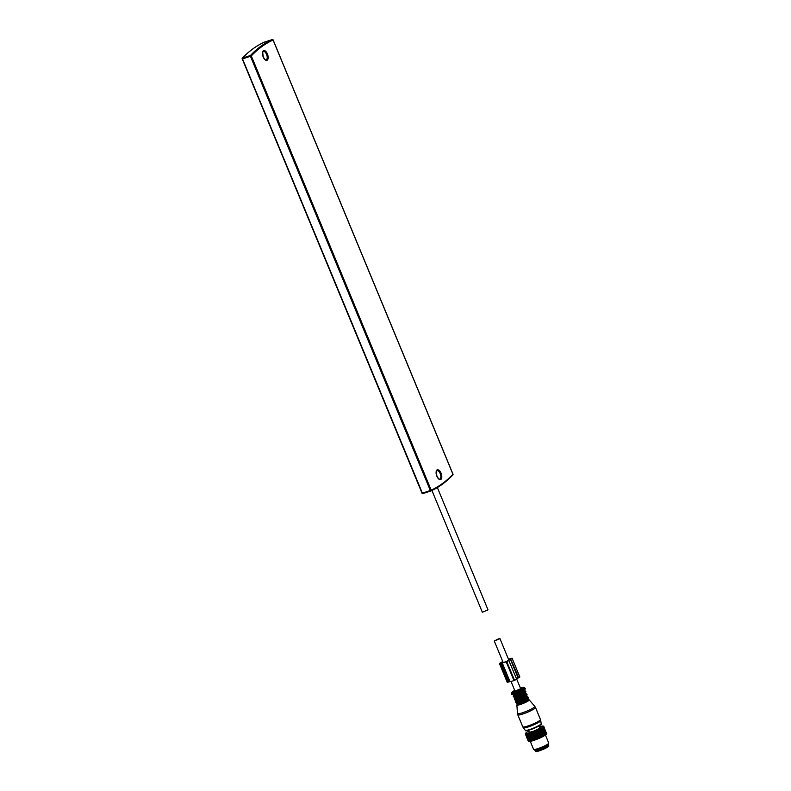 <?xml version="1.0" encoding="UTF-8"?>
<svg xmlns="http://www.w3.org/2000/svg" width="791" height="791" viewBox="0 0 791 791"><rect width="100%" height="100%" fill="white"/><g stroke="black" fill="none" stroke-linecap="round" stroke-linejoin="round"><path stroke-width="1.19" d="M264.323 42.16L264.362 42.15A0.682 0.682 0 0 0 264.273 42.18A0.682 0.593 65.5 0 1 264.323 42.16L272.322 39.55L264.342 42.15A261.623 127.232 -108.1 0 0 242.511 58.089A0.682 0.573 -136.7 0 0 242.224 58.88L422.028 493.189L242.264 58.959M437.364 487.543L488.027 609.871L482.342 612.224L431.916 490.479M535.181 750.521L535.576 751.45A7.178 0.979 -22.5 0 0 537.712 751.302A7.178 0.979 -22.5 0 0 545.048 748.504A7.178 0.979 -22.5 0 0 548.835 745.953L548.45 745.023M539.195 726.791A9.71 1.325 157.5 0 1 539.64 726.652L539.887 726.583A9.71 1.325 157.5 0 1 540.411 726.435L540.639 726.375A9.71 1.325 157.5 0 1 541.113 726.267L541.321 726.217A9.71 1.325 157.5 0 1 541.726 726.138L541.904 726.108A9.71 1.325 157.5 0 1 542.26 726.059L542.408 726.039A9.71 1.325 157.5 0 1 542.695 726.019L542.814 726.019A9.71 1.325 157.5 0 1 543.031 726.029L543.12 726.049A9.71 1.325 157.5 0 1 543.239 726.079A9.71 1.325 157.5 0 1 543.269 726.089L543.318 726.118A9.71 1.325 157.5 0 1 543.387 726.197L543.407 726.247A9.71 1.325 157.5 0 1 543.407 726.356L543.387 726.405A9.71 1.325 157.5 0 1 543.308 726.543L543.259 726.613A9.71 1.325 157.5 0 1 543.11 726.781L543.022 726.87A9.71 1.325 157.5 0 1 542.804 727.058L542.685 727.156A9.71 1.325 157.5 0 1 542.399 727.364L542.24 727.473A9.71 1.325 157.5 0 1 541.894 727.71L541.706 727.819A9.71 1.325 157.5 0 1 541.291 728.076L541.084 728.195A9.71 1.325 157.5 0 1 540.619 728.462L540.382 728.59A9.71 1.325 157.5 0 1 539.857 728.877L539.61 729.005A9.71 1.325 157.5 0 1 539.037 729.292L538.77 729.431A9.71 1.325 157.5 0 1 538.167 729.727L537.88 729.856A9.71 1.325 157.5 0 1 537.247 730.152L536.941 730.291A9.71 1.325 157.5 0 1 536.288 730.577L535.982 730.716A9.71 1.325 157.5 0 1 535.309 731.003L534.993 731.131A9.71 1.325 157.5 0 1 534.321 731.408L534.004 731.537A9.71 1.325 157.5 0 1 533.332 731.804L533.025 731.922A9.71 1.325 157.5 0 1 532.363 732.169L532.056 732.278A9.71 1.325 157.5 0 1 531.414 732.506L531.117 732.604A9.71 1.325 157.5 0 1 530.494 732.812L530.217 732.901A9.71 1.325 157.5 0 1 529.634 733.089L529.367 733.168A9.71 1.325 157.5 0 1 528.823 733.326L528.586 733.386A9.71 1.325 157.5 0 1 528.091 733.514L527.874 733.573A9.71 1.325 157.5 0 1 527.429 733.672L527.528 733.494A9.096 1.246 157.5 0 1 526.025 733.415L525.303 733.85A9.986 1.364 157.5 0 1 525.313 733.811L525.313 733.811M525.451 733.544A9.71 1.325 157.5 0 1 525.471 733.445A9.71 1.325 157.5 0 1 525.481 733.415L525.521 733.356A9.71 1.325 157.5 0 1 525.58 733.277A9.71 1.325 157.5 0 1 525.629 733.208L525.699 733.128A9.71 1.325 157.5 0 1 525.886 732.95L525.985 732.862A9.71 1.325 157.5 0 1 526.242 732.654L526.381 732.555A9.71 1.325 157.5 0 1 526.707 732.328L526.865 732.219A9.71 1.325 157.5 0 1 527.251 731.972L527.449 731.863A9.71 1.325 157.5 0 1 527.894 731.596L528.111 731.467A9.71 1.325 157.5 0 1 528.606 731.2L528.843 731.092M525.303 733.85L526.796 737.459M528.853 737.291A9.096 1.246 157.5 0 1 527.587 737.163L526.025 733.415A9.096 1.246 157.5 0 1 526.025 733.405L527.577 737.153A9.096 1.246 157.5 0 1 527.577 737.153L526.757 737.489L528.645 741.325L527.122 737.696A9.986 1.364 157.5 0 1 527.063 737.687L528.566 741.315A9.986 1.364 -22.5 0 0 528.625 741.325L529.041 741.474A9.71 1.325 157.5 0 1 528.853 741.444L528.566 741.315M539.462 727.443L540.253 727.7L539.067 728.63L533.609 731.191L528.981 732.496L529.11 731.734M543.318 726.118L543.704 726.286A9.986 1.364 157.5 0 1 543.724 726.316L546.551 733.83M543.407 726.247L546.719 733.564A9.986 1.364 157.5 0 1 546.719 733.593L546.571 733.989M543.407 726.356L546.719 733.593M543.387 726.405L546.68 733.741A9.986 1.364 157.5 0 1 546.65 733.781L546.443 734.196M543.308 726.543L546.65 733.781M543.259 726.613L546.522 733.969A9.986 1.364 157.5 0 1 546.472 734.018L546.195 734.453M543.565 726.83A9.986 1.364 157.5 0 1 543.516 726.88L546.472 734.018M543.022 726.87L546.255 734.226A9.986 1.364 157.5 0 1 546.185 734.285L545.849 734.74M542.804 727.058L546.185 734.285M542.685 727.156L545.879 734.532A9.986 1.364 157.5 0 1 545.79 734.602L545.404 734.869A9.986 1.364 157.5 0 1 545.286 734.938L544.831 735.235A9.986 1.364 157.5 0 1 544.702 735.314L544.238 735.798M542.399 727.364L545.79 734.602M542.24 727.473L545.404 734.869M542.448 727.74A9.986 1.364 157.5 0 1 542.339 727.809L545.286 734.938M541.706 727.819L544.831 735.235M541.875 728.106A9.986 1.364 157.5 0 1 541.746 728.185L544.702 735.314M541.084 728.195L544.168 735.63A9.986 1.364 157.5 0 1 544.02 735.709L543.427 736.035A9.986 1.364 157.5 0 1 543.259 736.124L542.616 736.461A9.986 1.364 157.5 0 1 542.438 736.559L541.736 736.905A9.986 1.364 157.5 0 1 541.548 736.994L540.807 737.341A9.986 1.364 157.5 0 1 540.609 737.439L539.838 737.785A9.986 1.364 157.5 0 1 539.63 737.874L538.839 738.221A9.986 1.364 157.5 0 1 538.631 738.31L537.831 738.646A9.986 1.364 157.5 0 1 537.613 738.735L536.812 739.061A9.986 1.364 157.5 0 1 536.605 739.14L535.804 739.447A9.986 1.364 157.5 0 1 535.596 739.526L534.815 739.812A9.986 1.364 157.5 0 1 534.607 739.882L533.856 740.139A9.986 1.364 157.5 0 1 533.668 740.208L532.946 740.435A9.986 1.364 157.5 0 1 532.758 740.495L532.086 740.702A9.986 1.364 157.5 0 1 531.918 740.752L531.295 740.92A9.986 1.364 157.5 0 1 531.137 740.959L531.245 741.147A9.71 1.325 157.5 0 0 531.75 741.019M541.212 728.491A9.986 1.364 157.5 0 1 541.064 728.58L544.02 735.709M540.391 728.551L543.555 736.184M540.382 728.59L543.427 736.035M539.857 728.877L543.259 736.124M539.64 728.956L542.804 736.589M539.61 729.005L542.616 736.461M539.037 729.292L542.438 736.559M538.829 729.371L541.993 737.004M538.77 729.431L541.736 736.905M538.167 729.727L541.548 736.994M537.959 729.796L541.123 737.43M537.88 729.856L540.807 737.341M537.247 730.152L540.609 737.439M537.049 730.212L540.213 737.855M536.941 730.291L539.838 737.785M536.881 730.657A9.986 1.364 157.5 0 1 536.684 730.746L539.63 737.874M536.1 730.637L539.264 738.27M535.982 730.716L538.839 738.221M535.893 731.092A9.986 1.364 157.5 0 1 535.675 731.181L538.631 738.31M535.141 731.052L538.305 738.685M534.993 731.131L537.831 738.646M534.874 731.517A9.986 1.364 157.5 0 1 534.667 731.606L537.613 738.735M534.172 731.448L537.326 739.081M534.004 731.537L536.812 739.061M533.856 731.922A9.986 1.364 157.5 0 1 533.648 732.011L536.605 739.14M533.203 731.823L536.357 739.456M533.025 731.922L535.804 739.447M532.847 732.318A9.986 1.364 157.5 0 1 532.64 732.397L535.596 739.526M532.244 732.179L535.408 739.812M532.056 732.278L534.815 739.812M531.859 732.674A9.986 1.364 157.5 0 1 531.661 732.753L534.607 739.882M531.315 732.515L534.479 740.149M531.117 732.604L533.856 740.139M530.899 733.01A9.986 1.364 157.5 0 1 530.712 733.069L533.668 740.208M530.425 732.812L533.589 740.445M530.217 732.901L532.946 740.435M529.99 733.306A9.986 1.364 157.5 0 1 529.802 733.366L532.758 740.495M529.584 733.069L532.748 740.702M529.367 733.168L532.086 740.702M529.13 733.564A9.986 1.364 157.5 0 1 528.961 733.613L531.918 740.752M528.803 733.297L531.967 740.93M528.586 733.386L531.295 740.92M528.339 733.781A9.986 1.364 157.5 0 1 528.19 733.821L531.137 740.959M527.874 733.573L530.583 741.088A9.986 1.364 157.5 0 1 530.445 741.127L527.429 733.672M531.236 741.118L530.583 741.088M528.803 741.414L528.784 741.414A9.71 1.325 157.5 0 1 528.774 741.414L526.885 737.627A9.986 1.364 157.5 0 1 526.855 737.607L528.358 741.236A9.986 1.364 -22.5 0 0 528.388 741.256L528.695 741.385M543.546 736.223A9.71 1.325 157.5 0 1 543.022 736.51M542.774 736.639A9.71 1.325 157.5 0 1 542.201 736.925M541.934 737.064A9.71 1.325 157.5 0 1 541.331 737.36M541.034 737.489A9.71 1.325 157.5 0 1 540.401 737.785M540.105 737.924A9.71 1.325 157.5 0 1 539.452 738.211M539.146 738.349A9.71 1.325 157.5 0 1 538.473 738.636M538.157 738.764A9.71 1.325 157.5 0 1 537.485 739.041M537.168 739.17A9.71 1.325 157.5 0 1 536.496 739.437M536.189 739.555A9.71 1.325 157.5 0 1 535.517 739.803M535.22 739.911A9.71 1.325 157.5 0 1 534.568 740.139M534.281 740.238A9.71 1.325 157.5 0 1 533.658 740.445M533.381 740.534A9.71 1.325 157.5 0 1 532.798 740.722M532.531 740.801A9.71 1.325 157.5 0 1 531.987 740.959M531.028 741.207A9.71 1.325 157.5 0 1 530.583 741.305L530.445 741.127M530.563 741.276L530.395 741.335A9.71 1.325 157.5 0 1 530.01 741.404L529.822 741.246A9.986 1.364 -22.5 0 0 529.95 741.226L528.447 737.598A9.986 1.364 157.5 0 1 528.319 737.617L529.822 741.246M529.98 741.385L529.851 741.434A9.71 1.325 157.5 0 1 529.525 741.464L529.308 741.315A9.986 1.364 -22.5 0 0 529.406 741.305L527.904 737.677A9.986 1.364 157.5 0 1 527.805 737.687L529.308 741.315M529.486 741.444L529.397 741.474A9.71 1.325 157.5 0 1 529.139 741.474L528.882 741.335A9.986 1.364 -22.5 0 0 528.961 741.335L527.459 737.706A9.986 1.364 157.5 0 1 527.379 737.706L528.882 741.335M526.855 737.607L526.766 737.519A9.986 1.364 157.5 0 1 526.766 737.509A9.986 1.364 157.5 0 1 526.757 737.489L528.269 741.137A9.986 1.364 -22.5 0 0 528.269 741.147M545.434 735.057L548.746 743.065A8.207 1.117 157.5 0 1 548.736 743.214A8.207 1.117 157.5 0 1 548.647 743.372A8.207 1.117 157.5 0 1 541.202 747.396A8.207 1.117 157.5 0 1 533.698 749.443A8.207 1.117 157.5 0 1 533.589 749.344L530.286 741.365M534.746 749.888A7.337 0.999 -22.5 0 0 534.854 749.977A7.337 0.999 -22.5 0 0 541.568 748.148A7.337 0.999 -22.5 0 0 548.222 744.549A7.337 0.999 -22.5 0 0 548.301 744.41L548.736 743.214M548.331 744.331L548.519 744.766A7.337 0.999 157.5 0 1 548.43 745.053A7.337 0.999 157.5 0 1 541.351 748.82A7.337 0.999 157.5 0 1 534.953 750.382L534.775 749.947M511.006 681.417L515 691.067L520.686 688.714L516.691 679.064L518.135 678.006L510.363 659.239L508.781 660.386M498.36 638.91L494.266 641.007L499.952 638.653L498.36 638.91M502.799 661.602L500.199 663.184L502.957 661.988M499.437 663.501L507.219 682.277L509.977 681.595L502.206 662.818L499.437 663.501L502.75 661.494M509.977 681.595A9.917 1.355 -22.5 0 0 513.982 680.586L516.731 679.281L508.821 660.475M502.206 662.818A9.917 1.355 -22.5 0 0 506.2 661.81L508.959 660.515M512.084 658.231L519.855 676.997L518.659 677.739L510.67 659.061L512.084 658.231L510.67 658.557A9.917 1.355 -22.5 0 0 508.504 659.308M518.659 677.739L518.135 678.006M510.887 658.972L510.363 659.239M510.363 659.051L510.274 658.844A8.958 1.226 -22.5 0 0 508.554 659.437M502.73 662.462A8.958 1.226 -22.5 0 0 506.596 661.533L510.274 658.844M430.808 490.984L422.888 493.574L430.828 490.984A0.682 0.682 0 0 0 430.897 490.954A0.682 0.593 -114.5 0 1 430.838 490.974L430.334 490.529L422.384 493.129L242.521 58.89L250.47 56.299L250.46 55.489A0.682 0.573 43.3 0 1 251.311 55.904A260.931 126.906 -108.1 0 1 273.073 40.025L452.936 474.254A0.682 0.573 43.3 0 1 452.66 475.045A261.623 127.232 -108.1 0 1 430.947 490.924M273.073 40.025A0.682 0.593 -114.5 0 0 272.272 39.56A261.623 127.232 -108.1 0 0 250.46 55.489L242.511 58.089L242.165 58.949A0.682 0.682 0 0 1 242.303 58.218C248.918 51.197 256.244 45.848 264.273 42.18A0.682 0.593 65.5 0 0 264.214 42.21M422.878 493.574L422.028 493.189A0.682 0.682 0 0 0 422.878 493.574M452.936 474.254A260.931 126.906 -108.1 0 1 431.184 490.143L251.311 55.904L250.47 56.299L430.334 490.529L431.184 490.143A0.682 0.593 -114.5 0 1 430.897 490.954C438.926 487.286 446.253 481.937 452.867 474.916A0.682 0.682 0 0 0 453.006 474.185L273.132 39.946A0.682 0.682 0 0 0 272.292 39.56M422.839 493.584A0.682 0.593 65.5 0 1 422.127 493.198M266.547 54.332A4.439 2.165 -108.1 0 1 266.112 59.879C265.677 60.423 264.728 59.434 263.274 56.922C262.563 52.206 262.582 50.377 263.354 51.435A4.439 2.165 -108.1 0 1 266.547 54.332M267.398 53.946A5.132 2.492 -108.1 0 1 267.249 60.165A5.132 2.492 -108.1 0 1 263.215 57.001A5.132 2.492 -108.1 0 1 263.363 50.782A5.132 2.492 -108.1 0 1 267.398 53.946M440.192 473.552A4.439 2.165 -108.1 0 1 439.756 479.099C439.321 479.633 438.372 478.654 436.919 476.142C436.207 471.426 436.236 469.597 436.998 470.655A4.439 2.165 -108.1 0 1 440.192 473.552M441.042 473.166A5.132 2.492 -108.1 0 1 440.894 479.386A5.132 2.492 -108.1 0 1 436.859 476.222A5.132 2.492 -108.1 0 1 437.008 470.002A5.132 2.492 -108.1 0 1 441.042 473.166M540.095 727.878L539.877 727.374M514.723 690.385A6.18 0.84 -22.5 0 0 512.39 692.372A6.18 0.84 -22.5 0 0 518.085 690.701A6.18 0.84 -22.5 0 0 523.434 687.814A6.18 0.84 -22.5 0 0 520.399 688.032L523.622 687.349L525.056 688.21A7.327 0.999 157.5 0 1 518.629 692.036A7.327 0.999 157.5 0 1 511.55 693.796C511.886 694.241 510.373 695.685 518.847 692.56A6.971 0.949 -22.5 0 0 524.74 688.842M514.714 690.375L511.698 692.718A6.773 0.929 -22.5 0 0 518.243 691.087A6.773 0.929 -22.5 0 0 524.186 687.547M512.222 694.023A6.971 0.949 -22.5 0 0 518.847 692.56C527.202 688.743 525.165 688.734 525.056 688.21M513.082 694.419A6.15 0.84 -22.5 0 0 518.965 692.827A6.15 0.84 -22.5 0 0 524.413 689.722L524.848 690.721A6.15 0.84 -22.5 0 1 519.41 693.885A6.15 0.84 -22.5 0 1 513.478 695.437L513.062 694.419M513.567 695.516A6.427 0.88 -22.5 0 0 519.568 694.28A6.427 0.88 -22.5 0 0 524.838 690.84M513.478 695.437L513.27 696.347A6.704 0.92 -22.5 0 0 519.727 694.666A6.704 0.92 -22.5 0 0 525.649 691.225L524.848 690.721M513.27 696.347L513.458 696.812A6.704 0.92 -22.5 0 0 519.914 695.131A6.704 0.92 -22.5 0 0 525.837 691.68L525.649 691.225M513.458 696.812L514.457 697.187A6.427 0.88 -22.5 0 0 520.053 695.447A6.427 0.88 -22.5 0 0 525.392 692.649L525.837 691.68M514.486 699.293A6.704 0.92 -22.5 0 0 520.943 697.603A6.704 0.92 -22.5 0 0 526.865 694.162L527.053 694.627A6.704 0.92 -22.5 0 1 521.131 698.067A6.704 0.92 -22.5 0 1 514.674 699.748L514.259 697.306A6.15 0.84 -22.5 0 0 520.191 695.764A6.15 0.84 -22.5 0 0 525.629 692.6L525.62 692.422M514.694 698.374A6.15 0.84 -22.5 0 0 520.626 696.831A6.15 0.84 -22.5 0 0 526.064 693.667L525.629 692.6M514.783 698.453A6.427 0.88 -22.5 0 0 520.785 697.217A6.427 0.88 -22.5 0 0 526.064 693.786M514.674 699.748L515.673 700.124A6.427 0.88 -22.5 0 0 521.269 698.384A6.427 0.88 -22.5 0 0 526.608 695.596L527.053 694.627M515.702 702.23A6.704 0.92 -22.5 0 0 522.159 700.549A6.704 0.92 -22.5 0 0 528.081 697.108L528.269 697.563A6.704 0.92 -22.5 0 1 522.357 701.004A6.704 0.92 -22.5 0 1 515.89 702.695L515.475 700.253A6.15 0.84 -22.5 0 0 521.407 698.7A6.15 0.84 -22.5 0 0 526.846 695.546L526.836 695.358M515.91 701.31A6.15 0.84 -22.5 0 0 521.842 699.768A6.15 0.84 -22.5 0 0 527.281 696.604L526.846 695.546M515.999 701.399A6.427 0.88 -22.5 0 0 522.001 700.154A6.427 0.88 -22.5 0 0 527.281 696.723M516.889 703.061A6.427 0.88 -22.5 0 0 516.899 703.061L516.899 703.061A6.427 0.88 -22.5 0 0 522.485 701.33A6.427 0.88 -22.5 0 0 527.824 698.532L528.269 697.563M517.136 704.257A6.15 0.84 -22.5 0 0 523.069 702.705A6.15 0.84 -22.5 0 0 528.507 699.551L529.228 699.897A6.704 0.92 -22.5 0 1 523.335 703.377A6.704 0.92 -22.5 0 1 516.869 705.018L517.443 704.138L516.691 703.189A6.15 0.84 -22.5 0 0 522.624 701.647A6.15 0.84 -22.5 0 0 528.062 698.483L528.052 698.305M517.215 704.336A6.437 0.88 -22.5 0 0 523.227 703.1A6.437 0.88 -22.5 0 0 528.497 699.659M526.035 730.419A7.95 1.088 -22.5 0 0 533.707 728.471A7.95 1.088 -22.5 0 0 540.708 724.348M525.273 730.301A8.612 1.177 -22.5 0 0 533.549 728.096A8.612 1.177 -22.5 0 0 541.163 723.716C542.122 724.2 539.64 725.792 533.707 728.481C527.745 730.706 524.927 731.309 525.273 730.301L523.345 727.799A9.433 1.285 -22.5 0 0 532.412 725.387A9.433 1.285 -22.5 0 0 540.757 720.591L541.163 723.716M526.559 711.247A9.373 1.285 157.5 0 1 517.512 713.551L517.818 714.846A9.571 1.305 -22.5 0 0 527.043 712.434A9.571 1.305 -22.5 0 0 535.507 707.52L534.805 706.383A9.373 1.285 157.5 0 1 526.559 711.247M523.345 727.799L522.792 726.84A9.571 1.305 -22.5 0 0 532.017 724.437A9.571 1.305 -22.5 0 0 540.471 719.513L540.757 720.591M501.563 662.858L501.326 662.304M509.434 681.733L501.652 662.967M508.346 682.089L500.565 663.313M513.982 680.586L506.2 661.81M514.545 680.398L506.774 661.632M539.749 728.135L538.869 726.009M529.397 732.426L528.517 730.301M534.854 749.977L533.698 749.443M503.135 662.423L494.266 641.007M508.811 660.05L499.952 638.653M511.698 692.718L511.55 693.796M526.865 694.162L526.064 693.667M528.081 697.108L527.281 696.604M515.89 702.695L516.691 703.189M528.507 699.551L528.062 698.483M516.869 705.018L517.512 713.551M529.228 699.897L534.805 706.383M522.792 726.84L517.818 714.846M540.471 719.513L535.507 707.52"/></g></svg>
